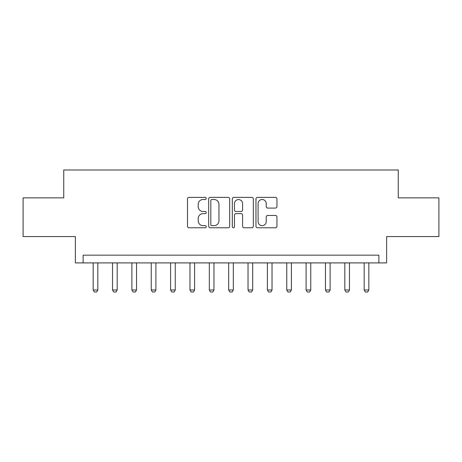 <?xml version="1.0" encoding="UTF-8"?>
<svg xmlns="http://www.w3.org/2000/svg" width="462" height="462" viewBox="0 0 462 462"><rect width="100%" height="100%" fill="white"/><g stroke="black" fill="none" stroke-linecap="round" stroke-linejoin="round"><path stroke-width="0.69" d="M206.225 198.435A1.063 1.063 0 0 0 205.157 197.372L189.01 197.372A1.519 1.519 0 0 0 187.491 198.891L187.491 226.253A1.519 1.519 0 0 0 189.01 227.772L205.157 227.772A1.063 1.063 0 0 0 206.225 226.709A1.063 1.063 0 0 0 205.157 225.647L203.066 225.647A4.863 4.863 0 0 1 198.204 220.778L198.204 218.497A4.863 4.863 0 0 1 203.066 213.635L205.157 213.635A1.063 1.063 0 0 0 206.225 212.572A1.063 1.063 0 0 0 205.157 211.509L203.066 211.509A4.863 4.863 0 0 1 198.204 206.641L198.204 204.366A4.863 4.863 0 0 1 203.066 199.497L205.157 199.497A1.063 1.063 0 0 0 206.225 198.435M275.421 208.085A1.519 1.519 0 0 0 276.946 206.566L276.946 198.891A1.519 1.519 0 0 0 275.421 197.372L257.484 197.372A1.519 1.519 0 0 0 255.965 198.891L255.965 226.253A1.519 1.519 0 0 0 257.484 227.772L275.421 227.772A1.519 1.519 0 0 0 276.946 226.253L276.946 216.978A1.519 1.519 0 0 0 275.421 215.459L267.746 215.459A1.519 1.519 0 0 0 266.228 216.978L266.228 221.575A4.066 4.066 0 0 1 262.162 225.647A4.066 4.066 0 0 1 258.096 221.575L258.096 203.563A4.066 4.066 0 0 1 262.162 199.497A4.066 4.066 0 0 1 266.228 203.563L266.228 206.566A1.519 1.519 0 0 0 267.746 208.085L275.421 208.085M378.892 262.901L386.636 262.901L386.636 236.573L438.9 236.573L438.9 197.857L398.25 197.857L398.25 169.987L63.75 169.987L63.75 197.857L23.1 197.857L23.1 236.573L75.364 236.573L75.364 262.901L378.892 262.901L378.892 255.157L83.108 255.157L83.108 262.901M229.672 198.891A1.519 1.519 0 0 0 228.147 197.372L210.216 197.372A1.519 1.519 0 0 0 208.691 198.891L208.691 226.253A1.519 1.519 0 0 0 210.216 227.772L228.147 227.772A1.519 1.519 0 0 0 229.672 226.253L229.672 198.891M233.853 197.372L251.784 197.372A1.519 1.519 0 0 1 253.309 198.891L253.309 226.253A1.519 1.519 0 0 1 251.784 227.772L244.109 227.772A1.519 1.519 0 0 1 242.59 226.253L242.59 215.153A1.519 1.519 0 0 0 241.072 213.635L235.978 213.635A1.519 1.519 0 0 0 234.459 215.153L234.459 226.709A1.063 1.063 0 0 1 233.397 227.772A1.063 1.063 0 0 1 232.328 226.709L232.328 198.891A1.519 1.519 0 0 1 233.853 197.372M211.885 199.497A1.063 1.063 0 0 0 210.822 200.566L210.822 224.578A1.063 1.063 0 0 0 211.885 225.647L214.091 225.647A4.863 4.863 0 0 0 218.953 220.778L218.953 204.366A4.863 4.863 0 0 0 214.091 199.497L211.885 199.497M242.59 203.644A4.066 4.066 0 0 0 238.525 199.572A4.066 4.066 0 0 0 234.459 203.644L234.459 209.985A1.519 1.519 0 0 0 235.978 211.509L241.072 211.509A1.519 1.519 0 0 0 242.59 209.985L242.59 203.644M93.174 262.901L93.174 290.003L97.823 290.003L97.823 262.901M97.823 290.003L96.656 292.013L94.335 292.013L93.174 290.003M112.532 262.901L112.532 290.003L117.181 290.003L117.181 262.901M117.181 290.003L116.014 292.013L113.692 292.013L112.532 290.003M131.889 262.901L131.889 290.003L136.533 290.003L136.533 262.901M136.533 290.003L135.372 292.013L133.05 292.013L131.889 290.003M151.247 262.901L151.247 290.003L155.89 290.003L155.89 262.901M155.89 290.003L154.73 292.013L152.408 292.013L151.247 290.003M170.605 262.901L170.605 290.003L175.248 290.003L175.248 262.901M175.248 290.003L174.087 292.013L171.766 292.013L170.605 290.003M189.963 262.901L189.963 290.003L194.606 290.003L194.606 262.901M194.606 290.003L193.445 292.013L191.124 292.013L189.963 290.003M209.321 262.901L209.321 290.003L213.964 290.003L213.964 262.901M213.964 290.003L212.803 292.013L210.481 292.013L209.321 290.003M228.678 262.901L228.678 290.003L233.322 290.003L233.322 262.901M233.322 290.003L232.161 292.013L229.839 292.013L228.678 290.003M248.036 262.901L248.036 290.003L252.679 290.003L252.679 262.901M252.679 290.003L251.519 292.013L249.197 292.013L248.036 290.003M267.394 262.901L267.394 290.003L272.037 290.003L272.037 262.901M272.037 290.003L270.876 292.013L268.555 292.013L267.394 290.003M286.752 262.901L286.752 290.003L291.395 290.003L291.395 262.901M291.395 290.003L290.234 292.013L287.913 292.013L286.752 290.003M306.11 262.901L306.11 290.003L310.753 290.003L310.753 262.901M310.753 290.003L309.592 292.013L307.27 292.013L306.11 290.003M325.467 262.901L325.467 290.003L330.111 290.003L330.111 262.901M330.111 290.003L328.95 292.013L326.628 292.013L325.467 290.003M344.819 262.901L344.819 290.003L349.468 290.003L349.468 262.901M349.468 290.003L348.308 292.013L345.986 292.013L344.819 290.003M364.177 262.901L364.177 290.003L368.826 290.003L368.826 262.901M368.826 290.003L367.665 292.013L365.344 292.013L364.177 290.003"/></g></svg>
